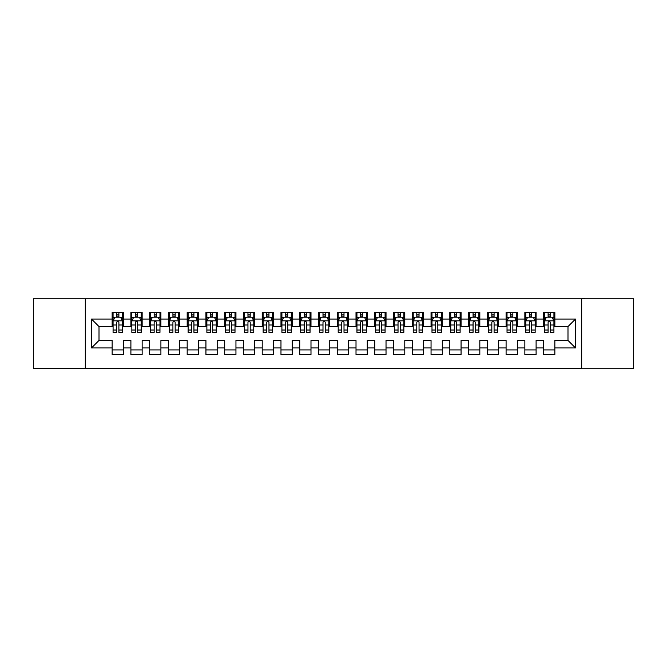 <?xml version="1.0" encoding="UTF-8"?>
<svg xmlns="http://www.w3.org/2000/svg" width="667" height="667" viewBox="0 0 667 667"><rect width="100%" height="100%" fill="white"/><g stroke="black" fill="none" stroke-linecap="round" stroke-linejoin="round"><path stroke-width="1" d="M85.309 298.799L33.35 298.799L33.35 368.209L85.309 368.209L85.309 298.799L581.682 298.799L581.682 368.201L633.65 368.209L633.65 298.799L581.682 298.791M85.309 368.209L581.682 368.209M91.504 347.941L91.504 319.059L112.139 319.059L112.139 326.563L99.008 326.563L99.008 340.445L91.504 347.941L112.139 347.941L112.139 354.602L123.395 354.602L123.395 347.941L130.899 347.941L130.899 354.602L142.154 354.602L142.154 347.941L149.658 347.941L149.658 354.602L160.914 354.602L160.914 347.941L168.417 347.941L168.417 354.602L179.673 354.602L179.673 347.941L187.177 347.941L187.177 354.602L198.433 354.602L198.433 347.941L205.936 347.941L205.936 354.602L217.192 354.602L217.192 347.941L224.696 347.941L224.696 354.602L235.951 354.602L235.951 347.941L243.455 347.941L243.455 354.602L254.711 354.602L254.711 347.941L262.214 347.941L262.214 354.602L273.47 354.602L273.47 347.941L280.974 347.941L280.974 354.602L292.229 354.602L292.229 347.941L299.733 347.941L299.733 354.602L310.989 354.602L310.989 347.941L318.493 347.941L318.493 354.602L329.748 354.602L329.748 347.941L337.252 347.941L337.252 354.602L348.507 354.602L348.507 347.941L356.011 347.941L356.011 354.602L367.267 354.602L367.267 347.941L374.771 347.941L374.771 354.602L386.026 354.602L386.026 347.941L393.53 347.941L393.53 354.602L404.786 354.602L404.786 347.941L412.289 347.941L412.289 354.602L423.545 354.602L423.545 347.941L431.049 347.941L431.049 354.602L442.304 354.602L442.304 347.941L449.808 347.941L449.808 354.602L461.064 354.602L461.064 347.941L468.567 347.941L468.567 354.602L479.823 354.602L479.823 347.941L487.327 347.941L487.327 354.602L498.582 354.602L498.582 347.941L506.086 347.941L506.086 354.602L517.342 354.602L517.342 347.941L524.846 347.941L524.846 354.602L536.101 354.602L536.101 347.941L543.605 347.941L543.605 354.602L554.861 354.602L554.861 340.445L567.992 340.445L567.992 326.563L554.861 326.563M567.992 340.445L575.496 347.941L575.496 319.059L554.861 319.059L554.861 312.398L543.605 312.398L543.605 319.059L536.101 319.059L536.101 312.398L524.846 312.398L524.846 319.059L517.342 319.059L517.342 312.398L506.086 312.398L506.086 319.059L498.582 319.059L498.582 312.398L487.327 312.398L487.327 319.059L479.823 319.059L479.823 312.398L468.567 312.398L468.567 319.059L461.064 319.059L461.064 312.398L449.808 312.398L449.808 319.059L442.304 319.059L442.304 312.398L431.049 312.398L431.049 319.059L423.545 319.059L423.545 312.398L412.289 312.398L412.289 319.059L404.786 319.059L404.786 312.398L393.53 312.398L393.53 319.059L386.026 319.059L386.026 312.398L374.771 312.398L374.771 319.059L367.267 319.059L367.267 312.398L356.011 312.398L356.011 319.059L348.507 319.059L348.507 312.398L337.252 312.398L337.252 319.059L329.748 319.059L329.748 312.398L318.493 312.398L318.493 319.059L310.989 319.059L310.989 312.398L299.733 312.398L299.733 319.059L292.229 319.059L292.229 312.398L280.974 312.398L280.974 319.059L273.47 319.059L273.47 312.398L262.214 312.398L262.214 319.059L254.711 319.059L254.711 312.398L243.455 312.398L243.455 319.059L235.951 319.059L235.951 312.398L224.696 312.398L224.696 319.059L217.192 319.059L217.192 312.398L205.936 312.398L205.936 319.059L198.433 319.059L198.433 312.398L187.177 312.398L187.177 319.059L179.673 319.059L179.673 312.398L168.417 312.398L168.417 319.059L160.914 319.059L160.914 312.398L149.658 312.398L149.658 319.059L142.154 319.059L142.154 312.398L130.899 312.398L130.899 319.059L123.395 319.059L123.395 312.398L112.139 312.398L112.139 319.059M575.496 347.941L554.861 347.941M536.101 347.941L536.101 340.445L543.605 340.445L543.605 347.941M554.861 319.059L554.861 326.555M575.496 319.059L567.992 326.563M517.342 347.941L517.342 340.445L524.846 340.445L524.846 347.941M543.605 326.563L536.101 326.563M543.605 319.059L543.605 326.555M536.101 319.059L536.101 326.555M498.582 347.941L498.582 340.445L506.086 340.445L506.086 347.941M524.846 326.563L517.342 326.563M524.846 319.059L524.846 326.555M517.342 319.059L517.342 326.555M479.823 347.941L479.823 340.445L487.327 340.445L487.327 347.941M506.086 326.563L498.582 326.563M506.086 319.059L506.086 326.555M498.582 319.059L498.582 326.555M461.064 347.941L461.064 340.445L468.567 340.445L468.567 347.941M487.327 326.563L479.823 326.563L479.823 319.059M487.327 319.059L487.327 326.555M442.304 347.941L442.304 340.445L449.808 340.445L449.808 347.941M468.567 319.059L468.567 326.563L461.064 326.563L461.064 319.059M423.545 347.941L423.545 340.445L431.049 340.445L431.049 347.941M449.808 319.059L449.808 326.563L442.304 326.563L442.304 319.059M404.786 347.941L404.786 340.445L412.289 340.445L412.289 347.941M431.049 319.059L431.049 326.563L423.545 326.563L423.545 319.059M386.026 347.941L386.026 340.445L393.53 340.445L393.53 347.941M412.289 319.059L412.289 326.563L404.786 326.563L404.786 319.059M367.267 347.941L367.267 340.445L374.771 340.445L374.771 347.941M393.53 319.059L393.53 326.563L386.026 326.563L386.026 319.059M348.507 347.941L348.507 340.445L356.011 340.445L356.011 347.941M374.771 319.059L374.771 326.563L367.267 326.563L367.267 319.059M329.748 347.941L329.748 340.445L337.252 340.445L337.252 347.941M356.011 319.059L356.011 326.563L348.507 326.563L348.507 319.059M310.989 347.941L310.989 340.445L318.493 340.445L318.493 347.941M337.252 319.059L337.252 326.563L329.748 326.563L329.748 319.059M292.229 347.941L292.229 340.445L299.733 340.445L299.733 347.941M318.493 319.059L318.493 326.563L310.989 326.563L310.989 319.059M273.47 347.941L273.47 340.445L280.974 340.445L280.974 347.941M299.733 319.059L299.733 326.563L292.229 326.563L292.229 319.059M254.711 347.941L254.711 340.445L262.214 340.445L262.214 347.941M280.974 319.059L280.974 326.563L273.47 326.563L273.47 319.059M235.951 347.941L235.951 340.445L243.455 340.445L243.455 347.941M262.214 319.059L262.214 326.563L254.711 326.563L254.711 319.059M217.192 347.941L217.192 340.445L224.696 340.445L224.696 347.941M243.455 319.059L243.455 326.563L235.951 326.563L235.951 319.059M198.433 347.941L198.433 340.445L205.936 340.445L205.936 347.941M224.696 319.059L224.696 326.563L217.192 326.563L217.192 319.059M179.673 347.941L179.673 340.445L187.177 340.445L187.177 347.941M205.936 319.059L205.936 326.563L198.433 326.563L198.433 319.059M160.914 347.941L160.914 340.445L168.417 340.445L168.417 347.941M187.177 319.059L187.177 326.563L179.673 326.563L179.673 319.059M142.154 347.941L142.154 340.445L149.658 340.445L149.658 347.941M168.417 319.059L168.417 326.563L160.914 326.563L160.914 319.059M123.395 347.941L123.395 340.445L130.899 340.445L130.899 347.941M149.658 319.059L149.658 326.563L142.154 326.563L142.154 319.059M99.008 340.445L112.139 340.445L112.139 347.941M130.899 319.059L130.899 326.563L123.395 326.563L123.395 319.059M543.605 317.083L544.539 317.083M553.918 317.083L554.861 317.083M524.846 317.083L525.779 317.083M535.159 317.083L536.101 317.083M506.086 317.083L507.02 317.083M516.4 317.083L517.342 317.083M487.327 317.083L488.261 317.083M497.64 317.083L498.582 317.083M468.567 317.083L469.501 317.083M478.881 317.083L479.823 317.083M449.808 317.083L450.742 317.083M460.122 317.083L461.064 317.083M431.049 317.083L431.983 317.083M441.362 317.083L442.304 317.083M412.289 317.083L413.223 317.083M422.603 317.083L423.545 317.083M393.53 317.083L394.464 317.083M403.843 317.083L404.786 317.083M374.771 317.083L375.704 317.083M385.084 317.083L386.026 317.083M356.011 317.083L356.945 317.083M366.325 317.083L367.267 317.083M337.252 317.083L338.186 317.083M347.565 317.083L348.507 317.083M318.493 317.083L319.426 317.083M328.806 317.083L329.748 317.083M299.733 317.083L300.667 317.083M310.047 317.083L310.989 317.083M280.974 317.083L281.908 317.083M291.287 317.083L292.229 317.083M262.214 317.083L263.148 317.083M272.528 317.083L273.47 317.083M243.455 317.083L244.389 317.083M253.768 317.083L254.711 317.083M224.696 317.083L225.629 317.083M235.009 317.083L235.951 317.083M205.936 317.083L206.87 317.083M216.25 317.083L217.192 317.083M187.177 317.083L188.111 317.083M197.49 317.083L198.433 317.083M168.417 317.083L169.351 317.083M178.731 317.083L179.673 317.083M149.658 317.083L150.592 317.083M159.972 317.083L160.914 317.083M130.899 317.083L131.833 317.083M141.212 317.083L142.154 317.083M112.139 317.083L113.073 317.083M122.453 317.083L123.395 317.083M112.139 349.917L123.395 349.917M130.899 349.917L142.154 349.917M149.658 349.917L160.914 349.917M168.417 349.917L179.673 349.917M187.177 349.917L198.433 349.917M205.936 349.917L217.192 349.917M224.696 349.917L235.951 349.917M243.455 349.917L254.711 349.917M262.214 349.917L273.47 349.917M280.974 349.917L292.229 349.917M299.733 349.917L310.989 349.917M318.493 349.917L329.748 349.917M337.252 349.917L348.507 349.917M356.011 349.917L367.267 349.917M374.771 349.917L386.026 349.917M393.53 349.917L404.786 349.917M412.289 349.917L423.545 349.917M431.049 349.917L442.304 349.917M449.808 349.917L461.064 349.917M468.567 349.917L479.823 349.917M487.327 349.917L498.582 349.917M506.086 349.917L517.342 349.917M524.846 349.917L536.101 349.917M543.605 349.917L554.861 349.917M91.504 319.059L99.008 326.563M118.893 314.832L116.642 314.832M122.453 330.023L118.893 330.023L118.893 332.374L122.453 332.374L122.453 320.935L120.577 317.184L114.949 317.184L113.073 320.935L113.073 324.996M113.073 320.927L113.073 312.398M113.073 330.023L113.073 332.374L116.642 332.374L116.642 330.023L113.073 330.023M118.893 330.023L118.893 322.336C118.142 320.894 117.392 320.894 116.642 322.336L116.642 324.996L113.082 324.996L113.082 330.023M122.453 320.935L122.453 312.398M116.642 317.184L116.642 312.398M118.893 312.398L118.893 317.184M116.642 324.996L116.642 330.023M118.893 317.083L116.642 317.083M137.652 314.832L135.401 314.832M141.212 330.023L137.652 330.023L137.652 332.374L141.212 332.374L141.212 320.935L139.336 317.184L133.708 317.184L131.833 320.935L131.833 324.996M131.841 320.927L131.841 317.409M133.6 317.409L131.833 317.409L131.833 312.398M131.833 330.023L131.833 332.374L135.401 332.374L135.401 330.023L131.833 330.023M137.652 330.023L137.652 322.336C136.902 320.894 136.151 320.894 135.401 322.336L135.401 324.996L131.841 324.996L131.841 330.023M141.212 320.935L141.212 312.398M135.401 317.184L135.401 312.398M137.652 312.398L137.652 317.184M135.401 324.996L135.401 330.023M137.652 317.083L135.401 317.083M156.411 314.832L154.16 314.832M159.972 330.023L156.411 330.023L156.411 332.374L159.972 332.374L159.972 320.935L158.096 317.184L152.468 317.184L150.592 320.935L150.592 324.996M150.6 320.927L150.6 317.409M152.359 317.409L150.592 317.409L150.592 312.398M150.592 330.023L150.592 332.374L154.16 332.374L154.16 330.023L150.592 330.023M156.411 330.023L156.411 322.336C155.661 320.894 154.911 320.894 154.16 322.336L154.16 324.996L150.6 324.996L150.6 330.023M159.972 320.935L159.972 312.398M154.16 317.184L154.16 312.398M156.411 312.398L156.411 317.184M154.16 324.996L154.16 330.023M156.411 317.083L154.16 317.083M175.171 314.832L172.92 314.832M178.731 330.023L175.171 330.023L175.171 332.374L178.731 332.374L178.731 320.935L176.855 317.184L171.227 317.184L169.351 320.935L169.351 324.996M169.36 320.927L169.36 317.409M171.119 317.409L169.351 317.409L169.351 312.398M169.351 330.023L169.351 332.374L172.92 332.374L172.92 330.023L169.351 330.023M175.171 330.023L175.171 322.336C174.42 320.894 173.67 320.894 172.92 322.336L172.92 324.996L169.36 324.996L169.36 330.023M178.731 320.935L178.731 312.398M172.92 317.184L172.92 312.398M175.171 312.398L175.171 317.184M172.92 324.996L172.92 330.023M175.171 317.083L172.92 317.083M193.93 314.832L191.679 314.832M197.49 330.023L193.93 330.023L193.93 332.374L197.49 332.374L197.49 320.935L195.614 317.184L189.987 317.184L188.111 320.935L188.111 324.996M188.119 320.927L188.119 317.409M189.878 317.409L188.111 317.409L188.111 312.398M188.111 330.023L188.111 332.374L191.679 332.374L191.679 330.023L188.111 330.023M193.93 330.023L193.93 322.336C193.18 320.894 192.43 320.894 191.679 322.336L191.679 324.996L188.119 324.996L188.119 330.023M197.49 320.935L197.49 312.398M191.679 317.184L191.679 312.398M193.93 312.398L193.93 317.184M191.679 324.996L191.679 330.023M193.93 317.083L191.679 317.083M212.69 314.832L210.439 314.832M216.25 330.023L212.69 330.023L212.69 332.374L216.25 332.374L216.25 320.935L214.374 317.184L208.746 317.184L206.87 320.935L206.87 324.996M206.878 320.927L206.878 317.409M208.638 317.409L206.87 317.409L206.87 312.398M206.87 330.023L206.87 332.374L210.439 332.374L210.439 330.023L206.87 330.023M212.69 330.023L212.69 322.336C211.939 320.894 211.189 320.894 210.439 322.336L210.439 324.996L206.878 324.996L206.878 330.023M216.25 320.935L216.25 312.398M210.439 317.184L210.439 312.398M212.69 312.398L212.69 317.184M210.439 324.996L210.439 330.023M212.69 317.083L210.439 317.083M231.449 314.832L229.198 314.832M235.009 330.023L231.449 330.023L231.449 332.374L235.009 332.374L235.009 320.935L233.133 317.184L227.505 317.184L225.629 320.935L225.629 324.996M225.638 320.927L225.638 317.409M227.397 317.409L225.629 317.409L225.629 312.398M225.629 330.023L225.629 332.374L229.198 332.374L229.198 330.023L225.629 330.023M231.449 330.023L231.449 322.336C230.699 320.894 229.948 320.894 229.198 322.336L229.198 324.996L225.638 324.996L225.638 330.023M235.009 320.935L235.009 312.398M229.198 317.184L229.198 312.398M231.449 312.398L231.449 317.184M229.198 324.996L229.198 330.023M231.449 317.083L229.198 317.083M250.208 314.832L247.957 314.832M253.768 330.023L250.208 330.023L250.208 332.374L253.768 332.374L253.768 320.935L251.893 317.184L246.265 317.184L244.389 320.935L244.389 324.996M244.397 320.927L244.397 317.409M246.156 317.409L244.389 317.409L244.389 312.398M244.389 330.023L244.389 332.374L247.957 332.374L247.957 330.023L244.389 330.023M250.208 330.023L250.208 322.336C249.458 320.894 248.708 320.894 247.957 322.336L247.957 324.996L244.397 324.996L244.397 330.023M253.768 320.935L253.768 312.398M247.957 317.184L247.957 312.398M250.208 312.398L250.208 317.184M247.957 324.996L247.957 330.023M250.208 317.083L247.957 317.083M268.968 314.832L266.717 314.832M272.528 330.023L268.968 330.023L268.968 332.374L272.528 332.374L272.528 320.935L270.652 317.184L265.024 317.184L263.148 320.935L263.148 324.996M263.157 320.927L263.157 317.409M264.916 317.409L263.148 317.409L263.148 312.398M263.148 330.023L263.148 332.374L266.717 332.374L266.717 330.023L263.148 330.023M268.968 330.023L268.968 322.336C268.217 320.894 267.467 320.894 266.717 322.336L266.717 324.996L263.157 324.996L263.157 330.023M272.528 320.935L272.528 312.398M266.717 317.184L266.717 312.398M268.968 312.398L268.968 317.184M266.717 324.996L266.717 330.023M268.968 317.083L266.717 317.083M287.727 314.832L285.476 314.832M291.287 330.023L287.727 330.023L287.727 332.374L291.287 332.374L291.287 320.935L289.411 317.184L283.783 317.184L281.908 320.935L281.908 324.996M281.916 320.927L281.916 317.409M283.675 317.409L281.908 317.409L281.908 312.398M281.908 330.023L281.908 332.374L285.476 332.374L285.476 330.023L281.908 330.023M287.727 330.023L287.727 322.336C286.977 320.894 286.226 320.894 285.476 322.336L285.476 324.996L281.916 324.996L281.916 330.023M291.287 320.935L291.287 312.398M285.476 317.184L285.476 312.398M287.727 312.398L287.727 317.184M285.476 324.996L285.476 330.023M287.727 317.083L285.476 317.083M306.487 314.832L304.235 314.832M310.047 330.023L306.487 330.023L306.487 332.374L310.047 332.374L310.047 320.935L308.171 317.184L302.543 317.184L300.667 320.935L300.667 324.996M300.675 320.927L300.675 317.409M302.434 317.409L300.667 317.409L300.667 312.398M300.667 330.023L300.667 332.374L304.235 332.374L304.235 330.023L300.667 330.023M306.487 330.023L306.487 322.336C305.736 320.894 304.986 320.894 304.235 322.336L304.235 324.996L300.675 324.996L300.675 330.023M310.047 320.935L310.047 312.398M304.235 317.184L304.235 312.398M306.487 312.398L306.487 317.184M304.235 324.996L304.235 330.023M306.487 317.083L304.235 317.083M325.246 314.832L322.995 314.832M328.806 330.023L325.246 330.023L325.246 332.374L328.806 332.374L328.806 320.935L326.93 317.184L321.302 317.184L319.426 320.935L319.426 324.996M319.435 320.927L319.435 317.409M321.194 317.409L319.426 317.409L319.426 312.398M319.426 330.023L319.426 332.374L322.995 332.374L322.995 330.023L319.426 330.023M325.246 330.023L325.246 322.336C324.495 320.894 323.745 320.894 322.995 322.336L322.995 324.996L319.435 324.996L319.435 330.023M328.806 320.935L328.806 312.398M322.995 317.184L322.995 312.398M325.246 312.398L325.246 317.184M322.995 324.996L322.995 330.023M325.246 317.083L322.995 317.083M344.005 314.832L341.754 314.832M347.565 330.023L344.005 330.023L344.005 332.374L347.565 332.374L347.565 320.935L345.689 317.184L340.062 317.184L338.186 320.935L338.186 324.996M338.194 320.927L338.194 317.409M339.953 317.409L338.186 317.409L338.186 312.398M338.186 330.023L338.186 332.374L341.754 332.374L341.754 330.023L338.186 330.023M344.005 330.023L344.005 322.336C343.255 320.894 342.505 320.894 341.754 322.336L341.754 324.996L338.194 324.996L338.194 330.023M347.565 320.935L347.565 312.398M341.754 317.184L341.754 312.398M344.005 312.398L344.005 317.184M341.754 324.996L341.754 330.023M344.005 317.083L341.754 317.083M362.765 314.832L360.513 314.832M366.325 330.023L362.765 330.023L362.765 332.374L366.325 332.374L366.325 320.935L364.449 317.184L358.821 317.184L356.945 320.935L356.945 324.996M356.953 320.927L356.953 317.409M358.713 317.409L356.945 317.409L356.945 312.398M356.945 330.023L356.945 332.374L360.513 332.374L360.513 330.023L356.945 330.023M362.765 330.023L362.765 322.336C362.014 320.894 361.264 320.894 360.513 322.336L360.513 324.996L356.953 324.996L356.953 330.023M366.325 320.935L366.325 312.398M360.513 317.184L360.513 312.398M362.765 312.398L362.765 317.184M360.513 324.996L360.513 330.023M362.765 317.083L360.513 317.083M381.524 314.832L379.273 314.832M385.084 330.023L381.524 330.023L381.524 332.374L385.084 332.374L385.084 320.935L383.208 317.184L377.58 317.184L375.704 320.935L375.704 324.996M375.713 320.927L375.713 317.409M377.472 317.409L375.704 317.409L375.704 312.398M375.704 330.023L375.704 332.374L379.273 332.374L379.273 330.023L375.704 330.023M381.524 330.023L381.524 322.336C380.774 320.894 380.023 320.894 379.273 322.336L379.273 324.996L375.713 324.996L375.713 330.023M385.084 320.935L385.084 312.398M379.273 317.184L379.273 312.398M381.524 312.398L381.524 317.184M379.273 324.996L379.273 330.023M381.524 317.083L379.273 317.083M400.283 314.832L398.032 314.832M403.843 330.023L400.283 330.023L400.283 332.374L403.843 332.374L403.843 320.935L401.968 317.184L396.34 317.184L394.464 320.935L394.464 324.996M394.472 320.927L394.472 317.409M396.231 317.409L394.464 317.409L394.464 312.398M394.464 330.023L394.464 332.374L398.032 332.374L398.032 330.023L394.464 330.023M400.283 330.023L400.283 322.336C399.533 320.894 398.783 320.894 398.032 322.336L398.032 324.996L394.472 324.996L394.472 330.023M403.843 320.935L403.843 312.398M398.032 317.184L398.032 312.398M400.283 312.398L400.283 317.184M398.032 324.996L398.032 330.023M400.283 317.083L398.032 317.083M419.043 314.832L416.792 314.832M422.603 330.023L419.043 330.023L419.043 332.374L422.603 332.374L422.603 320.935L420.727 317.184L415.099 317.184L413.223 320.935L413.223 324.996M413.232 320.927L413.232 317.409M414.991 317.409L413.223 317.409L413.223 312.398M413.223 330.023L413.223 332.374L416.792 332.374L416.792 330.023L413.223 330.023M419.043 330.023L419.043 322.336C418.292 320.894 417.542 320.894 416.792 322.336L416.792 324.996L413.232 324.996L413.232 330.023M422.603 320.935L422.603 312.398M416.792 317.184L416.792 312.398M419.043 312.398L419.043 317.184M416.792 324.996L416.792 330.023M419.043 317.083L416.792 317.083M437.802 314.832L435.551 314.832M441.362 330.023L437.802 330.023L437.802 332.374L441.362 332.374L441.362 320.935L439.486 317.184L433.858 317.184L431.983 320.935L431.983 324.996M431.991 320.927L431.991 317.409M433.75 317.409L431.983 317.409L431.983 312.398M431.983 330.023L431.983 332.374L435.551 332.374L435.551 330.023L431.983 330.023M437.802 330.023L437.802 322.336C437.052 320.894 436.301 320.894 435.551 322.336L435.551 324.996L431.991 324.996L431.991 330.023M441.362 320.935L441.362 312.398M435.551 317.184L435.551 312.398M437.802 312.398L437.802 317.184M435.551 324.996L435.551 330.023M437.802 317.083L435.551 317.083M456.562 314.832L454.31 314.832M460.122 330.023L456.562 330.023L456.562 332.374L460.122 332.374L460.122 320.935L458.246 317.184L452.618 317.184L450.742 320.935L450.742 324.996M450.75 320.927L450.75 317.409M452.509 317.409L450.742 317.409L450.742 312.398M450.742 330.023L450.742 332.374L454.31 332.374L454.31 330.023L450.742 330.023M456.562 330.023L456.562 322.336C455.811 320.894 455.061 320.894 454.31 322.336L454.31 324.996L450.75 324.996L450.75 330.023M460.122 320.935L460.122 312.398M454.31 317.184L454.31 312.398M456.562 312.398L456.562 317.184M454.31 324.996L454.31 330.023M456.562 317.083L454.31 317.083M475.321 314.832L473.07 314.832M478.881 330.023L475.321 330.023L475.321 332.374L478.881 332.374L478.881 320.935L477.005 317.184L471.377 317.184L469.501 320.935L469.501 324.996M469.51 320.927L469.51 317.409M471.269 317.409L469.501 317.409L469.501 312.398M469.501 330.023L469.501 332.374L473.07 332.374L473.07 330.023L469.501 330.023M475.321 330.023L475.321 322.336C474.571 320.894 473.82 320.894 473.07 322.336L473.07 324.996L469.51 324.996L469.51 330.023M478.881 320.935L478.881 312.398M473.07 317.184L473.07 312.398M475.321 312.398L475.321 317.184M473.07 324.996L473.07 330.023M475.321 317.083L473.07 317.083M494.08 314.832L491.829 314.832M497.64 330.023L494.08 330.023L494.08 332.374L497.64 332.374L497.64 320.935L495.764 317.184L490.137 317.184L488.261 320.935L488.261 324.996M488.269 320.927L488.269 317.409M490.028 317.409L488.261 317.409L488.261 312.398M488.261 330.023L488.261 332.374L491.829 332.374L491.829 330.023L488.261 330.023M494.08 330.023L494.08 322.336C493.33 320.894 492.579 320.894 491.829 322.336L491.829 324.996L488.269 324.996L488.269 330.023M497.64 320.935L497.64 312.398M491.829 317.184L491.829 312.398M494.08 312.398L494.08 317.184M491.829 324.996L491.829 330.023M494.08 317.083L491.829 317.083M512.84 314.832L510.588 314.832M516.4 330.023L512.84 330.023L512.84 332.374L516.4 332.374L516.4 320.935L514.524 317.184L508.896 317.184L507.02 320.935L507.02 324.996M507.028 320.927L507.028 317.409M508.788 317.409L507.02 317.409L507.02 312.398M507.02 330.023L507.02 332.374L510.588 332.374L510.588 330.023L507.02 330.023M512.84 330.023L512.84 322.336C512.089 320.894 511.339 320.894 510.588 322.336L510.588 324.996L507.028 324.996L507.028 330.023M516.4 320.935L516.4 312.398M510.588 317.184L510.588 312.398M512.84 312.398L512.84 317.184M510.588 324.996L510.588 330.023M512.84 317.083L510.588 317.083M531.599 314.832L529.348 314.832M535.159 330.023L531.599 330.023L531.599 332.374L535.159 332.374L535.159 320.935L533.283 317.184L527.655 317.184L525.779 320.935L525.779 324.996M525.788 320.927L525.788 317.409M527.547 317.409L525.779 317.409L525.779 312.398M525.779 330.023L525.779 332.374L529.348 332.374L529.348 330.023L525.779 330.023M531.599 330.023L531.599 322.336C530.849 320.894 530.098 320.894 529.348 322.336L529.348 324.996L525.788 324.996L525.788 330.023M535.159 320.935L535.159 312.398M529.348 317.184L529.348 312.398M531.599 312.398L531.599 317.184M529.348 324.996L529.348 330.023M531.599 317.083L529.348 317.083M550.358 314.832L548.107 314.832M553.918 330.023L550.358 330.023L550.358 332.374L553.918 332.374L553.918 320.935L552.043 317.184L546.415 317.184L544.539 320.935L544.539 324.996M544.547 320.927L544.547 317.409M546.306 317.409L544.539 317.409L544.539 312.398M544.539 330.023L544.539 332.374L548.107 332.374L548.107 330.023L544.539 330.023M550.358 330.023L550.358 322.336C549.608 320.894 548.858 320.894 548.107 322.336L548.107 324.996L544.547 324.996L544.547 330.023M553.918 320.935L553.918 312.398M548.107 317.184L548.107 312.398M550.358 312.398L550.358 317.184M548.107 324.996L548.107 330.023M550.358 317.083L548.107 317.083M122.411 320.835L113.123 320.835M113.073 317.409L114.841 317.409M120.694 317.409L122.453 317.409M122.453 324.996L118.893 324.996M118.893 316.025L116.642 316.025M141.171 320.835L131.883 320.835M139.453 317.409L141.212 317.409M141.212 324.996L137.652 324.996M137.652 316.025L135.401 316.025M159.93 320.835L150.642 320.835M158.212 317.409L159.972 317.409M159.972 324.996L156.411 324.996M156.411 316.025L154.16 316.025M178.689 320.835L169.401 320.835M176.972 317.409L178.731 317.409M178.731 324.996L175.171 324.996M175.171 316.025L172.92 316.025M197.449 320.835L188.161 320.835M195.731 317.409L197.49 317.409M197.49 324.996L193.93 324.996M193.93 316.025L191.679 316.025M216.208 320.835L206.92 320.835M214.491 317.409L216.25 317.409M216.25 324.996L212.69 324.996M212.69 316.025L210.439 316.025M234.967 320.835L225.679 320.835M233.25 317.409L235.009 317.409M235.009 324.996L231.449 324.996M231.449 316.025L229.198 316.025M253.727 320.835L244.439 320.835M252.009 317.409L253.768 317.409M253.768 324.996L250.208 324.996M250.208 316.025L247.957 316.025M272.486 320.835L263.198 320.835M270.769 317.409L272.528 317.409M272.528 324.996L268.968 324.996M268.968 316.025L266.717 316.025M291.246 320.835L281.958 320.835M289.528 317.409L291.287 317.409M291.287 324.996L287.727 324.996M287.727 316.025L285.476 316.025M310.005 320.835L300.717 320.835M308.287 317.409L310.047 317.409M310.047 324.996L306.487 324.996M306.487 316.025L304.235 316.025M328.764 320.835L319.476 320.835M327.047 317.409L328.806 317.409M328.806 324.996L325.246 324.996M325.246 316.025L322.995 316.025M347.524 320.835L338.236 320.835M345.806 317.409L347.565 317.409M347.565 324.996L344.005 324.996M344.005 316.025L341.754 316.025M366.283 320.835L356.995 320.835M364.566 317.409L366.325 317.409M366.325 324.996L362.765 324.996M362.765 316.025L360.513 316.025M385.042 320.835L375.754 320.835M383.325 317.409L385.084 317.409M385.084 324.996L381.524 324.996M381.524 316.025L379.273 316.025M403.802 320.835L394.514 320.835M402.084 317.409L403.843 317.409M403.843 324.996L400.283 324.996M400.283 316.025L398.032 316.025M422.561 320.835L413.273 320.835M420.844 317.409L422.603 317.409M422.603 324.996L419.043 324.996M419.043 316.025L416.792 316.025M441.321 320.835L432.033 320.835M439.603 317.409L441.362 317.409M441.362 324.996L437.802 324.996M437.802 316.025L435.551 316.025M460.08 320.835L450.792 320.835M458.362 317.409L460.122 317.409M460.122 324.996L456.562 324.996M456.562 316.025L454.31 316.025M478.839 320.835L469.551 320.835M477.122 317.409L478.881 317.409M478.881 324.996L475.321 324.996M475.321 316.025L473.07 316.025M497.599 320.835L488.311 320.835M495.881 317.409L497.64 317.409M497.64 324.996L494.08 324.996M494.08 316.025L491.829 316.025M516.358 320.835L507.07 320.835M514.641 317.409L516.4 317.409M516.4 324.996L512.84 324.996M512.84 316.025L510.588 316.025M535.117 320.835L525.829 320.835M533.4 317.409L535.159 317.409M535.159 324.996L531.599 324.996M531.599 316.025L529.348 316.025M553.877 320.835L544.589 320.835M552.159 317.409L553.918 317.409M553.918 324.996L550.358 324.996M550.358 316.025L548.107 316.025"/></g></svg>
